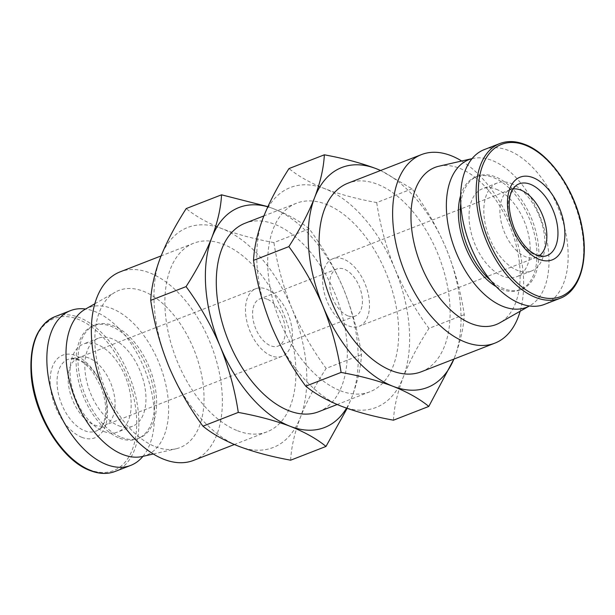 <?xml version="1.0" encoding="UTF-8"?>
<svg xmlns="http://www.w3.org/2000/svg" width="615" height="615" viewBox="0 0 615 615"><rect width="100%" height="100%" fill="white"/><g stroke="black" fill="none" stroke-linecap="round" stroke-linejoin="round"><path stroke-width="0.46" stroke-dasharray="3.08 2.31" d="M461.704 161.007A101.168 58.225 -111.3 0 1 520.159 311.228M421.29 371.775A101.168 58.225 68.7 0 0 446.083 279.625A101.168 58.225 68.7 0 0 377.425 184.239A101.168 58.225 68.7 0 0 347.913 183.216M438.91 166.219A84.309 48.523 -111.3 0 1 459.574 168.279A84.309 48.523 -111.3 0 1 515.947 244.363A84.309 48.523 -111.3 0 1 499.841 322.798M472.066 158.647A79.25 45.61 -111.3 0 1 472.635 158.509A79.25 45.61 -111.3 0 1 492.062 160.438A79.25 45.61 -111.3 0 1 545.051 231.963A79.25 45.61 -111.3 0 1 529.907 305.686A79.25 45.61 -111.3 0 1 529.4 305.97L529.907 305.686M460.766 203.565A60.7 34.932 -111.3 0 1 477.594 176.174A60.7 34.932 -111.3 0 1 495.306 176.789A60.7 34.932 -111.3 0 1 536.495 234.023A60.7 34.932 -111.3 0 1 521.62 289.311A60.7 34.932 -111.3 0 1 503.916 288.696A60.7 34.932 -111.3 0 1 490.709 280.502M460.65 195.447A60.7 34.932 -111.3 0 1 475.664 176.928A60.7 34.932 -111.3 0 1 493.376 177.535A60.7 34.932 -111.3 0 1 534.573 234.769A60.7 34.932 -111.3 0 1 519.69 290.065A60.7 34.932 -111.3 0 1 501.986 289.45A60.7 34.932 -111.3 0 1 496.105 286.559M511.034 183.47A47.209 27.175 -111.3 0 1 543.076 227.988A47.209 27.175 -111.3 0 1 531.506 270.992A47.209 27.175 -111.3 0 1 517.738 270.515A47.209 27.175 -111.3 0 1 485.696 225.997A47.209 27.175 -111.3 0 1 497.266 182.993A47.209 27.175 -111.3 0 1 511.034 183.47M496.259 189.22A47.209 27.175 -111.3 0 1 528.3 233.738A47.209 27.175 -111.3 0 1 516.731 276.742A47.209 27.175 -111.3 0 1 502.955 276.266A47.209 27.175 -111.3 0 1 470.913 231.747A47.209 27.175 -111.3 0 1 482.483 188.744A47.209 27.175 -111.3 0 1 496.259 189.22M340.379 390.756A101.168 58.225 68.7 0 0 369.892 391.778A101.168 58.225 68.7 0 0 394.684 299.628A101.168 58.225 68.7 0 0 326.027 204.242A101.168 58.225 68.7 0 0 296.515 203.219A101.168 58.225 68.7 0 0 271.715 295.369A101.168 58.225 68.7 0 0 340.379 390.756M318.485 411.781A101.168 58.225 68.7 0 0 343.285 319.631A101.168 58.225 68.7 0 0 274.621 224.244A101.168 58.225 68.7 0 0 245.108 223.222M484.274 149.606A83.04 47.793 -111.3 0 1 508.497 150.444A83.04 47.793 -111.3 0 1 564.854 228.742A83.04 47.793 -111.3 0 1 544.498 304.379M513.002 188.99A36.254 20.864 68.7 0 0 510.235 189.712A36.254 20.864 68.7 0 0 507.921 190.911A36.254 20.864 68.7 0 0 501.894 224.882A36.254 20.864 68.7 0 0 525.948 256.909A36.254 20.864 68.7 0 0 534.012 257.954A36.254 20.864 68.7 0 0 536.526 257.278A36.254 20.864 68.7 0 0 539.055 255.932M237.575 430.761A101.168 58.225 68.7 0 0 267.087 431.784A101.168 58.225 68.7 0 0 291.879 339.634A101.168 58.225 68.7 0 0 223.222 244.247A101.168 58.225 68.7 0 0 193.71 243.225A101.168 58.225 68.7 0 0 168.917 335.375A101.168 58.225 68.7 0 0 237.575 430.761M193.556 460.397A101.168 58.225 68.7 0 0 218.348 368.247A101.168 58.225 68.7 0 0 149.691 272.86A101.168 58.225 68.7 0 0 120.179 271.838M343.478 259.084A36.254 20.864 68.7 0 0 332.907 258.715A36.254 20.864 68.7 0 0 324.02 291.733A36.254 20.864 68.7 0 0 348.62 325.919A36.254 20.864 68.7 0 0 359.198 326.281A36.254 20.864 68.7 0 0 368.078 293.263A36.254 20.864 68.7 0 0 343.478 259.084M155.426 446.721A84.309 48.523 68.7 0 0 176.09 448.781A84.309 48.523 68.7 0 0 201.428 374.181A84.309 48.523 68.7 0 0 143.464 291.287A84.309 48.523 68.7 0 0 115.159 292.202A84.309 48.523 68.7 0 0 99.053 370.637A84.309 48.523 68.7 0 0 155.426 446.721M142.365 456.491A79.25 45.61 68.7 0 0 166.188 386.374A79.25 45.61 68.7 0 0 111.699 308.453A79.25 45.61 68.7 0 0 85.093 309.314M267.156 299.19A25.292 14.56 68.7 0 0 259.776 298.928A25.292 14.56 68.7 0 0 253.58 321.968A25.292 14.56 68.7 0 0 270.746 345.815A25.292 14.56 68.7 0 0 278.118 346.068A25.292 14.56 68.7 0 0 284.322 323.036A25.292 14.56 68.7 0 0 267.156 299.19M347.844 315.81A25.292 14.56 -111.3 0 1 330.678 291.964A25.292 14.56 -111.3 0 1 336.882 268.932A25.292 14.56 -111.3 0 1 344.254 269.186A25.292 14.56 -111.3 0 1 361.42 293.032A25.292 14.56 -111.3 0 1 355.224 316.072A25.292 14.56 -111.3 0 1 347.844 315.81M121.624 437.465A60.7 34.932 68.7 0 0 139.336 438.072A60.7 34.932 68.7 0 0 154.211 382.784A60.7 34.932 68.7 0 0 113.014 325.55A60.7 34.932 68.7 0 0 95.31 324.935A60.7 34.932 68.7 0 0 80.427 380.231A60.7 34.932 68.7 0 0 121.624 437.465M119.694 438.211A60.7 34.932 68.7 0 0 137.406 438.826A60.7 34.932 68.7 0 0 152.282 383.537A60.7 34.932 68.7 0 0 111.084 326.304A60.7 34.932 68.7 0 0 93.38 325.689A60.7 34.932 68.7 0 0 78.505 380.977A60.7 34.932 68.7 0 0 119.694 438.211M89.052 358.091A36.254 20.864 68.7 0 0 80.988 357.046A36.254 20.864 68.7 0 0 78.474 357.722A36.254 20.864 68.7 0 0 69.587 390.748A36.254 20.864 68.7 0 0 94.187 424.927A36.254 20.864 68.7 0 0 104.765 425.288A36.254 20.864 68.7 0 0 107.079 424.089A36.254 20.864 68.7 0 0 113.106 390.118A36.254 20.864 68.7 0 0 89.052 358.091M271.522 355.916A36.254 20.864 -111.3 0 1 246.923 321.737A36.254 20.864 -111.3 0 1 255.802 288.719A36.254 20.864 -111.3 0 1 266.38 289.081A36.254 20.864 -111.3 0 1 290.98 323.267A36.254 20.864 -111.3 0 1 282.093 356.285A36.254 20.864 -111.3 0 1 271.522 355.916M118.741 425.78A47.209 27.175 68.7 0 0 132.517 426.257A47.209 27.175 68.7 0 0 144.087 383.253A47.209 27.175 68.7 0 0 112.045 338.734A47.209 27.175 68.7 0 0 98.269 338.258A47.209 27.175 68.7 0 0 86.7 381.262A47.209 27.175 68.7 0 0 118.741 425.78M103.966 431.53A47.209 27.175 68.7 0 0 117.734 432.007A47.209 27.175 68.7 0 0 129.304 389.003A47.209 27.175 68.7 0 0 97.262 344.485A47.209 27.175 68.7 0 0 83.494 344.008A47.209 27.175 68.7 0 0 71.924 387.012A47.209 27.175 68.7 0 0 103.966 431.53M142.926 456.368A83.04 47.793 68.7 0 0 147.592 377.441A83.04 47.793 68.7 0 0 94.725 311.459A83.04 47.793 68.7 0 0 85.593 309.03M380.647 170.478L412.05 188.828C425.703 207.34 437.088 227.266 446.198 248.606C454.877 270.123 460.904 292.133 464.279 314.642C463.633 327.603 460.397 341.855 454.57 357.407L453.908 359.083A118.026 67.934 68.7 0 0 454.57 357.407A118.026 67.934 68.7 0 0 446.198 248.606A118.026 67.934 68.7 0 0 380.516 170.524M412.05 188.828L376.718 202.581C357.277 199.037 339.98 194.409 324.828 188.697C310.106 182.816 298.16 176.105 289.004 168.564M464.279 314.642L428.947 328.387C415.286 309.883 403.909 289.957 394.799 268.609C386.112 247.099 380.085 225.09 376.718 202.581M393.462 420.183C394.1 407.222 397.336 392.962 403.171 377.41C409.429 361.689 418.016 345.353 428.947 328.387M263.235 217.587A118.026 67.934 68.7 0 0 271.607 326.388A118.026 67.934 68.7 0 0 341.571 406.3A118.026 67.934 68.7 0 0 403.171 377.41A118.026 67.934 68.7 0 0 394.799 268.609A118.026 67.934 68.7 0 0 324.828 188.697A118.026 67.934 68.7 0 0 263.235 217.587M346.545 408.145A118.026 67.934 68.7 0 0 351.765 397.413A118.026 67.934 68.7 0 0 343.393 288.612A118.026 67.934 68.7 0 0 273.429 208.7A118.026 67.934 68.7 0 0 267.794 206.809M347.137 408.352L351.765 397.413C357.599 381.861 360.836 367.609 361.474 354.64C358.107 332.138 352.08 310.129 343.393 288.612C334.283 267.264 322.906 247.338 309.245 228.834C300.097 221.285 288.151 214.574 273.429 208.7L267.863 206.648M309.245 228.834L273.913 242.579C254.479 239.043 237.182 234.415 222.03 228.703C207.301 222.822 195.362 216.111 186.207 208.57M361.474 354.64L326.142 368.393C312.489 349.889 301.104 329.963 291.994 308.615C283.315 287.097 277.288 265.088 273.913 242.579M290.657 460.189C291.302 447.228 294.539 432.968 300.366 417.416C306.624 401.695 315.218 385.359 326.142 368.393M160.43 257.593A118.026 67.934 68.7 0 0 168.802 366.394A118.026 67.934 68.7 0 0 238.774 446.305A118.026 67.934 68.7 0 0 300.366 417.416A118.026 67.934 68.7 0 0 291.994 308.615A118.026 67.934 68.7 0 0 222.03 228.703A118.026 67.934 68.7 0 0 160.43 257.593M499.78 143.572A83.04 47.793 -111.3 0 1 524.003 144.41A83.04 47.793 -111.3 0 1 580.36 222.707A83.04 47.793 -111.3 0 1 560.011 298.344M534.012 257.954L544.329 256.317A38.491 22.148 -111.3 0 1 535.773 255.21A38.491 22.148 -111.3 0 1 510.235 221.208A38.491 22.148 -111.3 0 1 516.631 185.138L507.921 190.911M79.227 359.79A38.491 22.148 68.7 0 0 70.663 358.683A38.491 22.148 68.7 0 0 58.079 392.178A38.491 22.148 68.7 0 0 84.686 430.746A38.491 22.148 68.7 0 0 98.369 429.862A38.491 22.148 68.7 0 0 104.765 393.792A38.491 22.148 68.7 0 0 79.227 359.79M81.972 437.365A44.349 25.523 -111.3 0 1 50.292 385.413A44.349 25.523 -111.3 0 1 75.683 355.601A44.349 25.523 -111.3 0 1 107.371 407.553A44.349 25.523 -111.3 0 1 81.972 437.365M89.629 469.799A81.649 46.994 -111.3 0 1 31.296 374.158A81.649 46.994 -111.3 0 1 78.051 319.27A81.649 46.994 -111.3 0 1 136.384 414.91A81.649 46.994 -111.3 0 1 89.629 469.799M115.22 471.428A83.04 47.793 68.7 0 0 135.569 395.791A83.04 47.793 68.7 0 0 79.22 317.494A83.04 47.793 68.7 0 0 54.989 316.656M80.988 357.046L70.671 358.683L77.713 359.652C82.948 361.643 88.168 366.148 93.38 373.167L100.86 386.858C103.989 394.692 105.603 402.318 105.711 409.713C105.303 420.483 102.859 427.202 98.369 429.862L107.079 424.089M521.62 289.311L519.69 290.065M531.506 270.992L516.731 276.742M369.892 391.778L337.158 404.516M267.087 431.784L234.353 444.522M510.235 189.712L332.907 258.715M153.296 453.993L176.09 448.781M336.882 268.932L259.776 298.928M139.336 438.072L137.406 438.826M255.802 288.719L78.474 357.722M132.517 426.257L117.734 432.007M472.635 158.509L472.074 158.632M477.594 176.174L475.664 176.928M497.266 182.993L482.483 188.744M296.515 203.219L263.889 215.911M193.71 243.225L161.092 255.917M536.526 257.278L359.198 326.281M94.841 303.772L115.159 292.202M355.224 316.072L278.118 346.068M95.31 324.935L93.38 325.689M282.093 356.285L104.765 425.288M98.269 338.258L83.494 344.008"/><path stroke-width="0.92" d="M520.159 311.228A101.168 58.225 -111.3 0 1 494.821 343.162A101.168 58.225 -111.3 0 1 465.309 342.14A101.168 58.225 -111.3 0 1 396.652 246.753A101.168 58.225 -111.3 0 1 421.444 154.603A101.168 58.225 -111.3 0 1 450.964 155.626A101.168 58.225 -111.3 0 1 461.704 161.007M421.444 154.603L347.913 183.216A101.168 58.225 68.7 0 0 323.121 275.366A101.168 58.225 68.7 0 0 391.778 370.753A101.168 58.225 68.7 0 0 421.29 371.775L494.821 343.162M472.066 158.647A79.25 45.61 -111.3 0 0 448.912 229.111A79.25 45.61 -111.3 0 0 503.301 306.547A79.25 45.61 -111.3 0 0 529.4 305.97L499.841 322.798A84.309 48.523 -111.3 0 1 471.536 323.713A84.309 48.523 -111.3 0 1 413.572 240.819A84.309 48.523 -111.3 0 1 438.91 166.219L472.074 158.632M263.889 215.911L245.108 223.222A101.168 58.225 68.7 0 0 220.316 315.372A101.168 58.225 68.7 0 0 288.973 410.759A101.168 58.225 68.7 0 0 318.485 411.781L337.158 404.516M560.011 298.344L544.498 304.379A83.04 47.793 -111.3 0 1 520.275 303.541A83.04 47.793 -111.3 0 1 463.918 225.244A83.04 47.793 -111.3 0 1 484.274 149.606L499.78 143.572C507.383 140.666 515.701 140.935 524.733 144.387C550.11 153.535 575.863 191.173 582.267 228.457C588.74 261.798 579.322 291.395 560.011 298.344A83.04 47.793 -111.3 0 1 535.78 297.506A83.04 47.793 -111.3 0 1 479.431 219.209A83.04 47.793 -111.3 0 1 499.78 143.572M539.055 255.932A36.254 20.864 68.7 0 0 544.805 221.892A36.254 20.864 68.7 0 0 520.813 190.073A36.254 20.864 68.7 0 0 513.002 188.99M161.092 255.917L120.179 271.838A101.168 58.225 68.7 0 0 95.379 363.988A101.168 58.225 68.7 0 0 164.036 459.374A101.168 58.225 68.7 0 0 193.556 460.397L234.353 444.522M94.841 303.772L85.093 309.314A79.25 45.61 68.7 0 0 69.949 383.037A79.25 45.61 68.7 0 0 122.938 454.562A79.25 45.61 68.7 0 0 142.365 456.491L153.296 453.993M85.593 309.03A83.04 47.793 68.7 0 0 70.502 310.621A83.04 47.793 68.7 0 0 50.146 386.258A83.04 47.793 68.7 0 0 106.503 464.556A83.04 47.793 68.7 0 0 130.726 465.394A83.04 47.793 68.7 0 0 142.926 456.368M380.516 170.524A118.026 67.934 68.7 0 0 376.226 168.695A118.026 67.934 68.7 0 0 314.634 197.584A118.026 67.934 68.7 0 0 323.006 306.385A118.026 67.934 68.7 0 0 392.97 386.297A118.026 67.934 68.7 0 0 453.893 359.091L428.793 406.43L393.462 420.183C374.02 416.639 356.723 412.012 341.571 406.3C326.849 400.427 314.903 393.715 305.755 386.166L341.087 372.421C360.521 375.957 377.818 380.585 392.97 386.297C407.699 392.178 419.638 398.889 428.793 406.43M380.647 170.478L376.226 168.695C361.074 162.983 343.777 158.355 324.343 154.811C323.698 167.772 320.461 182.032 314.634 197.584C308.376 213.305 299.782 229.641 288.858 246.607C302.511 265.111 313.896 285.037 323.006 306.385C331.685 327.903 337.712 349.912 341.087 372.421M496.105 286.559A60.7 34.932 -111.3 0 1 460.65 195.447M324.343 154.811L289.004 168.564C278.08 185.522 269.493 201.866 263.235 217.587C257.401 233.139 254.164 247.391 253.526 260.36L288.858 246.607M253.526 260.36C256.893 282.862 262.92 304.871 271.607 326.388C280.717 347.736 292.094 367.662 305.755 386.166M490.709 280.502A60.7 34.932 -111.3 0 1 460.766 203.565M267.794 206.809A118.026 67.934 68.7 0 0 211.829 237.59A118.026 67.934 68.7 0 0 220.201 346.391A118.026 67.934 68.7 0 0 290.172 426.303A118.026 67.934 68.7 0 0 346.545 408.145M267.863 206.648L221.538 194.817C220.9 207.778 217.664 222.038 211.829 237.59C205.571 253.311 196.985 269.647 186.053 286.613C199.714 305.117 211.091 325.043 220.201 346.391C228.888 367.901 234.915 389.91 238.282 412.419C257.723 415.963 275.02 420.591 290.172 426.303C304.894 432.184 316.84 438.895 325.996 446.436L347.137 408.352M221.538 194.817L186.207 208.57C175.283 225.528 166.688 241.872 160.43 257.593C154.603 273.145 151.367 287.397 150.721 300.358L186.053 286.613M325.996 446.436L290.657 460.189C271.223 456.645 253.926 452.017 238.774 446.305C224.044 440.425 212.106 433.713 202.95 426.172L238.282 412.419M150.721 300.358C154.096 322.867 160.123 344.877 168.802 366.394C177.912 387.734 189.297 407.66 202.95 426.172M536.949 295.73A81.649 46.994 -111.3 0 1 478.616 200.09A81.649 46.994 -111.3 0 1 525.371 145.202A81.649 46.994 -111.3 0 1 583.704 240.842A81.649 46.994 -111.3 0 1 536.949 295.73M539.317 259.399A44.349 25.523 -111.3 0 1 507.629 207.447A44.349 25.523 -111.3 0 1 533.028 177.635A44.349 25.523 -111.3 0 1 564.708 229.587A44.349 25.523 -111.3 0 1 539.317 259.399M516.631 185.138A38.491 22.148 -111.3 0 1 530.315 184.254A38.491 22.148 -111.3 0 1 556.921 222.822A38.491 22.148 -111.3 0 1 544.329 256.317L537.287 255.348C528.316 251.643 520.621 242.633 514.217 228.334C507.736 210.63 506.545 193.418 516.631 185.138M115.22 471.428C107.617 474.334 99.299 474.065 90.267 470.613C62.446 460.773 34.678 416.447 31.303 376.534C28.99 345.107 36.885 325.143 54.989 316.656A83.04 47.793 68.7 0 0 34.64 392.293A83.04 47.793 68.7 0 0 90.997 470.59A83.04 47.793 68.7 0 0 115.22 471.428L130.726 465.394M70.502 310.621L54.989 316.656"/></g></svg>

